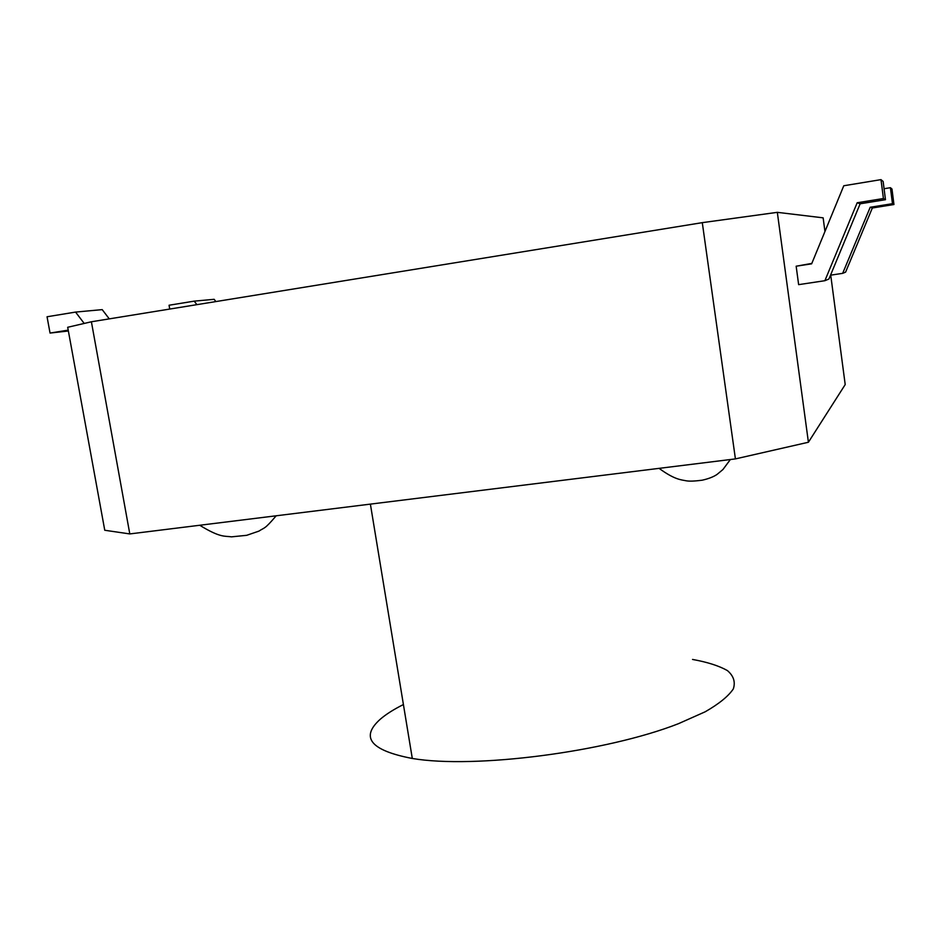 <?xml version="1.0" encoding="UTF-8"?>
<svg xmlns="http://www.w3.org/2000/svg" width="941" height="941" viewBox="0 0 941 941"><rect width="100%" height="100%" fill="white"/><g stroke="black" fill="none" stroke-linecap="round" stroke-linejoin="round"><path stroke-width="1.41" d="M403.418 704.538C393.773 709.373 386.092 714.231 380.399 719.124C359.933 737.344 370.566 750.459 412.299 758.47C474.405 769.009 606.169 752.071 678.473 723.676L705.174 711.796C719.1 703.797 728.487 696.164 733.345 688.871C735.58 681.966 733.604 675.861 727.393 670.568C719.018 665.84 707.397 662.123 692.529 659.441M735.415 458.902L702.292 222.652L91.395 321.775L67.693 327.28L104.757 530.265L129.799 533.923L735.415 458.902L808.413 442.246L845.206 384.575L830.727 275.148M91.395 321.775L129.799 533.923M702.292 222.652L777.325 212.337L808.413 442.246M777.325 212.337L823.14 217.841L824.951 231.51M796.157 266.209L811.648 263.833L843.783 185.753L880.999 179.637L883.423 198.527L857.18 202.762L824.881 280.7L798.638 284.641L796.157 266.209L811.824 263.409M824.881 280.7L828.927 279.03L860.145 203.785L857.18 202.762M883.423 198.527L885.481 199.704L860.145 203.785M880.999 179.637L883.14 181.472L885.481 199.704M884.07 188.729L890.421 187.694L891.974 189.012L893.95 204.526L872.342 207.996L845.594 272.137L842.665 273.349L830.527 275.184M872.342 207.996L870.202 207.255L842.665 273.349M893.95 204.526L892.468 203.679L870.202 207.255M890.421 187.694L892.468 203.679M84.219 323.445L75.562 312.083L47.05 316.764L50.049 333.067L68.211 330.138M50.049 333.067L68.364 330.997M75.562 312.083L102.204 309.624L109.274 318.881M215.889 301.579L214.148 299.309L194.211 301.144L169.062 305.237L169.745 309.071M196.904 304.661L194.211 301.144M370.389 504.129L412.299 758.47M659.076 468.359C675.003 480.004 681.331 479.745 686.318 480.816C689.459 481.38 694.74 481.169 702.186 480.204C708.455 478.793 713.372 476.899 716.936 474.511L722.935 469.535L730.369 459.526M199.751 525.266C220.617 538.134 224.911 535.794 231.427 536.852L246.671 535.323L258.987 531.089C264.703 527.219 264.068 530.054 276.184 515.797"/></g></svg>
